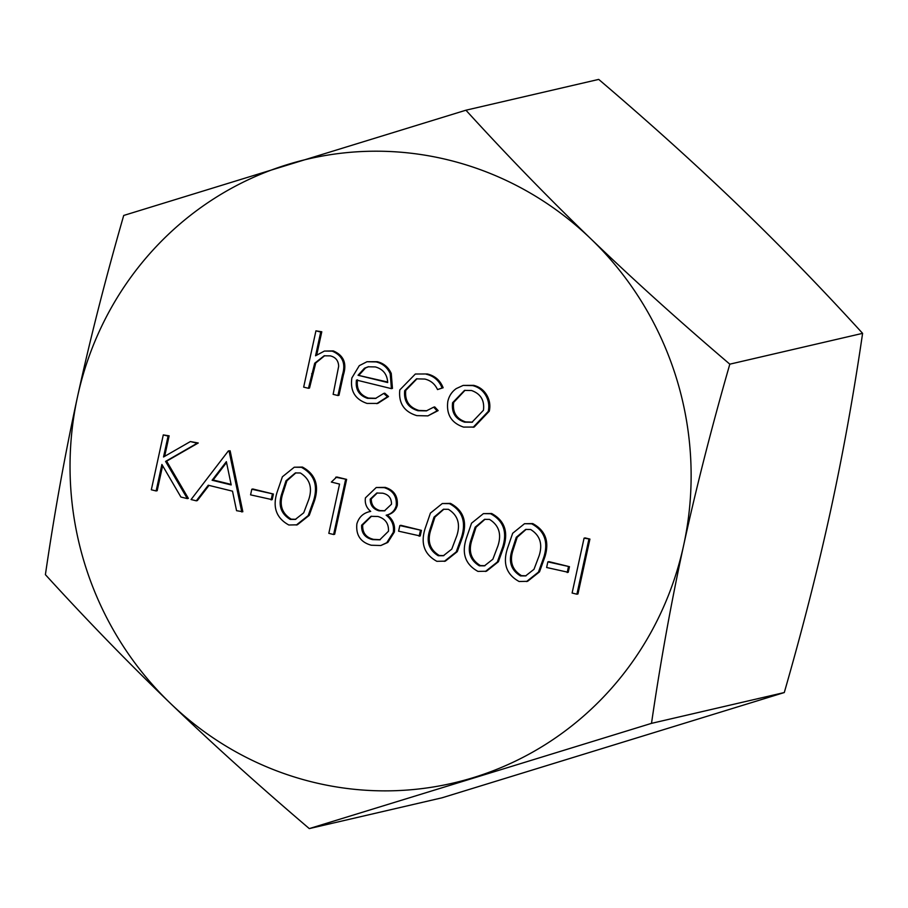 <?xml version="1.0" encoding="UTF-8"?>
<svg xmlns="http://www.w3.org/2000/svg" width="908" height="908" viewBox="0 0 908 908"><rect width="100%" height="100%" fill="white"/><g stroke="black" fill="none" stroke-linecap="round" stroke-linejoin="round"><path stroke-width="1.36" d="M585.127 537.911L589.916 539.091L577.953 593.957L576.909 594.207L572.108 593.026L584.071 538.16L585.127 537.911M548.909 561.632L569.464 566.683L568.238 572.301L546.627 567.5L547.853 561.882L548.909 561.632M524.518 523.712L532.712 523.576C545.56 530.51 549.612 541.633 544.868 556.956L539.511 571.847L527.582 581.324L519.092 581.495C506.414 574.537 502.555 563.471 507.504 548.296L512.668 533.28L524.518 523.712L531.668 523.814C544.516 530.749 548.568 541.883 543.824 557.206L538.455 572.097L526.526 581.563M442.287 503.543L450.47 503.395C463.33 510.33 467.382 521.464 462.637 536.787L457.269 551.667L445.34 561.144L436.85 561.314C424.184 554.357 420.313 543.29 425.262 528.115L430.426 513.099L442.287 503.543L449.426 503.634C462.274 510.568 466.326 521.703 461.582 537.025L456.225 551.916L444.296 561.382M252.844 488.992L273.41 494.031L272.184 499.661L250.574 494.86L251.8 489.23L252.844 488.992M228.396 450.89L230.133 450.811L242.833 511.737L236.568 510.693L232.505 491.171L208.273 485.224L196.31 500.819L191.077 499.536L228.396 450.89L229.077 451.049L241.789 511.976M208.999 485.405L197.354 500.569L196.31 500.819M404.684 390.678C403.663 401.041 408.089 407.726 417.964 410.722L426.351 410.87L433.684 407.17L437.111 410.859L427.872 415.887L416.817 415.626C404.139 411.778 398.464 403.22 399.792 389.941L415.353 374.017L427.305 373.971C434.955 375.799 440.232 380.395 443.138 387.761L437.52 389.577C434.932 383.971 430.71 380.463 424.831 379.056L416.488 378.852L404.684 390.678L405.74 390.429C404.718 400.803 409.133 407.476 419.008 410.473L426.874 410.745M417.01 378.738L405.74 390.429M433.684 407.17L434.728 406.92L438.155 410.609L427.872 415.887M357.514 379.828C356.265 389.055 359.943 395.15 368.546 398.09L376.071 398.294M383.721 393.425L384.765 393.187L388.522 396.524L377.785 403.413L367.025 403.413C355.062 399.361 350.011 390.871 351.873 377.944L359.284 365.663L366.991 361.736L376.184 361.929C382.688 363.529 387.353 367.445 390.202 373.687L391.416 388.647L356.458 380.066C355.221 389.305 358.898 395.389 367.49 398.34L375.549 398.43L383.721 393.425L387.478 396.762L376.729 403.651M366.991 361.736L377.24 361.69C383.732 363.291 388.408 367.207 391.246 373.438L392.46 388.397L391.416 388.647M170.318 703.257A320.354 310.014 -103.1 0 0 473.374 777.611A320.354 310.014 -103.1 0 0 683.633 545.39A320.354 310.014 -103.1 0 0 590.847 238.815A320.354 310.014 -103.1 0 0 287.791 164.462A320.354 310.014 -103.1 0 0 77.532 396.683A320.354 310.014 -103.1 0 0 170.318 703.257C128.357 662.851 86.714 619.982 45.4 574.65C54.378 513.134 65.092 453.818 77.532 396.683C90.005 339.535 105.396 279.131 123.715 215.457L465.929 110.209C507.243 155.552 548.886 198.421 590.847 238.815C632.842 279.21 679.161 321.001 729.816 364.165C711.497 427.838 696.107 488.254 683.633 545.39C671.194 602.526 660.479 661.853 651.501 723.358L309.288 828.595C258.644 785.431 212.313 743.652 170.318 703.257M315.939 330.841L320.728 332.022L315.553 355.777L324.394 351.067L332.226 351.146C342.588 355.561 345.982 363.529 342.395 375.049L337.935 395.525L333.134 394.356L338.673 366.23C338.423 360.635 335.631 357.185 330.296 355.868L324.145 355.8L314.713 363.223L308.459 388.295L303.669 387.126L315.939 330.841L321.784 331.783L316.756 354.812M324.394 351.067L333.27 350.908C343.633 355.323 347.026 363.291 343.44 374.811L338.979 395.286L337.935 395.525M324.701 355.686L315.757 362.984L309.514 388.056L308.459 388.295M463.148 385.423L473.647 385.344C479.538 386.785 484.009 390.202 487.051 395.593C489.741 400.519 490.49 405.706 489.299 411.165L474.18 427.055L463.557 427.089C451.435 423.014 446.18 414.479 447.814 401.484C449.006 396.036 451.832 391.734 456.27 388.579L463.148 385.423L472.603 385.594C478.493 387.024 482.965 390.44 486.007 395.843C488.686 400.757 489.435 405.944 488.254 411.403L473.136 427.305M163.292 434.909L168.082 436.09L163.531 456.985L190.374 441.56L197.218 443.229L165.574 461.412L187.309 498.606L180.908 497.039L161.896 464.476L156.119 490.956L151.33 489.775L163.292 434.909L169.138 435.84L164.666 456.327M190.374 441.56L198.262 442.99L166.629 461.162L188.353 498.367L187.309 498.606M162.623 465.725L157.175 490.717L156.119 490.956M294.26 467.223L302.443 467.075C315.292 474.01 319.344 485.133 314.599 500.467L309.242 515.347L297.313 524.824L288.823 524.994C276.157 518.037 272.286 506.97 277.235 491.796L282.399 476.779L294.26 467.223L301.399 467.314C314.247 474.248 318.299 485.383 313.555 500.705L308.187 515.596L296.269 525.062M336.743 476.972L346.629 479.39L334.666 534.267L333.622 534.506L328.821 533.337L339.558 484.089L331.341 482.069L336.743 476.972M376.241 487.517L385.219 487.38C393.993 490.127 398.022 496.109 397.295 505.336C395.809 510.546 392.449 513.746 387.194 514.949C392.926 519.342 395.309 525.051 394.344 532.077L387.818 542.439L380.838 545.515L371.27 545.231C360.555 542.224 355.754 535.107 356.878 523.859C358.955 516.902 363.563 512.748 370.702 511.408C366.412 507.844 364.653 503.327 365.436 497.856L376.241 487.517L384.175 487.63C392.948 490.377 396.966 496.358 396.24 505.586C394.764 510.795 391.405 513.996 386.15 515.199C391.881 519.592 394.265 525.289 393.3 532.315L386.774 542.689L380.838 545.515M400.882 525.312L421.437 530.363L420.211 535.981L398.601 531.18L399.826 525.562L400.882 525.312M483.408 513.633L491.591 513.485C504.439 520.42 508.491 531.543 503.747 546.877L498.39 561.757L486.461 571.234L477.971 571.404C465.305 564.447 461.434 553.381 466.383 538.206L471.547 523.19L483.408 513.633L490.547 513.724C503.395 520.659 507.447 531.793 502.703 547.115L497.334 562.007L485.405 571.472M309.288 828.595L442.071 797.791L784.285 692.543C802.604 628.869 817.995 568.465 830.468 511.317C842.908 454.182 853.622 394.866 862.6 333.349C821.286 288.018 779.643 245.149 737.682 204.743C695.687 164.348 649.356 122.569 598.712 79.405L465.929 110.209M784.285 692.543L651.501 723.358M862.6 333.349L729.816 364.165M314.713 363.223L315.757 362.984M332.226 351.146L333.27 350.908M320.728 332.022L321.784 331.783M358.036 375.265L387.693 382.54C387.228 374.357 383.119 369.147 375.356 366.923L368.126 366.798L364.471 368.205L358.036 375.265L387.671 382.041M367.49 398.34L368.546 398.09M390.202 373.687L391.246 373.438M376.184 361.929L377.24 361.69M387.478 396.762L388.522 396.524M368.671 366.684L365.527 367.967L359.091 375.027M364.471 368.205L365.527 367.967M415.353 374.017L427.305 373.971M426.261 374.221C433.911 376.037 439.188 380.634 442.094 388L443.138 387.761M437.111 410.859L438.155 410.609M417.964 410.722L419.008 410.473M442.094 388L437.52 389.577M471.513 390.508L464.521 390.406L452.604 402.698C451.367 412.561 455.373 419.053 464.601 422.163L472.001 422.254L483.442 410.268C484.679 400.371 480.707 393.788 471.513 390.508M472.603 385.594L473.647 385.344M488.254 411.403L489.299 411.165M486.007 395.843L487.051 395.593M465.044 390.292L453.659 402.448C452.422 412.323 456.418 418.815 465.656 421.925L472.523 422.129M452.604 402.698L453.659 402.448M464.601 422.163L465.656 421.925M165.574 461.412L166.629 461.162M197.218 443.229L198.262 442.99M168.082 436.09L169.138 435.84M226.353 461.65L212.097 480.241L231.2 484.929L226.353 461.65M229.077 451.049L230.133 450.811M226.535 462.535L213.153 479.991L231.097 484.395M212.097 480.241L213.153 479.991M251.8 489.23L273.41 494.031M272.355 494.281L271.129 499.911M282.036 492.953C277.893 504.734 280.617 513.565 290.208 519.41L295.327 519.421L303.726 512.804L308.765 499.502C312.624 487.709 309.81 478.868 300.332 472.977L295.372 472.943L285.997 480.786L282.036 492.953L283.08 492.704C278.949 504.496 281.673 513.315 291.252 519.172L295.849 519.285M313.555 500.705L314.599 500.467M301.399 467.314L302.443 467.075M295.894 472.841L286.917 480.786L283.08 492.704M290.208 519.41L291.252 519.172M335.699 477.211L346.629 479.39M345.585 479.64L333.622 534.506M382.677 493.192L376.775 493.033L370.214 499.116C370.18 505.211 373.12 509.104 379.033 510.818L384.459 510.852L391.484 504.212C391.575 498.208 388.635 494.531 382.677 493.192M377.921 516.482L370.975 516.323L361.645 525.199C361.259 532.962 364.902 537.763 372.552 539.613L379.737 539.84L388.476 531.237C388.817 523.587 385.298 518.661 377.921 516.482M396.24 505.586L397.295 505.336M386.15 515.199L387.194 514.949M384.175 487.63L385.219 487.38M386.774 542.689L387.818 542.439M393.3 532.315L394.344 532.077M377.319 492.919L371.27 498.867C371.224 504.962 374.164 508.866 380.089 510.58L384.981 510.727M370.214 499.116L371.27 498.867M379.033 510.818L380.089 510.58M371.508 516.209L362.689 524.949C362.315 532.712 365.947 537.525 373.608 539.375L380.27 539.704M361.645 525.199L362.689 524.949M372.552 539.613L373.608 539.375M399.826 525.562L421.437 530.363M420.393 530.601L419.156 536.231M430.063 529.273C425.931 541.066 428.655 549.885 438.235 555.73L443.365 555.741L451.764 549.124L456.792 535.822C460.651 524.029 457.836 515.188 448.359 509.309L443.41 509.263L434.024 517.106L430.063 529.273L431.107 529.024C426.976 540.816 429.7 549.635 439.29 555.492L443.876 555.605M461.582 537.025L462.637 536.787M449.426 503.634L450.47 503.395M443.921 509.161L434.943 517.106L431.107 529.024M438.235 555.73L439.29 555.492M471.184 539.363C467.041 551.145 469.765 559.975 479.356 565.82L484.475 565.832L492.874 559.215L497.913 545.912C501.772 534.12 498.957 525.278 489.48 519.387L484.52 519.353L475.145 527.196L471.184 539.363L472.228 539.114C468.097 550.906 470.821 559.725 480.4 565.582L484.997 565.695M502.703 547.115L503.747 546.877M490.547 513.724L491.591 513.485M485.042 519.251L476.064 527.196L472.228 539.114M479.356 565.82L480.4 565.582M512.305 549.454C508.162 561.235 510.886 570.054 520.477 575.91L525.596 575.922L533.995 569.305L539.034 556.002C542.893 544.21 540.078 535.368 530.601 529.477L525.641 529.443L516.266 537.286L512.305 549.454L513.349 549.204C509.218 560.996 511.942 569.815 521.521 575.661L526.118 575.786M543.824 557.206L544.868 556.956M531.668 523.814L532.712 523.576M526.163 529.341L517.185 537.286L513.349 549.204M520.477 575.91L521.521 575.661M547.853 561.882L569.464 566.683M568.419 566.921L567.194 572.551M584.071 538.16L589.916 539.091M588.872 539.329L576.909 594.207M311.626 373.801L312.67 373.563M342.395 375.049L343.44 374.811"/></g></svg>
